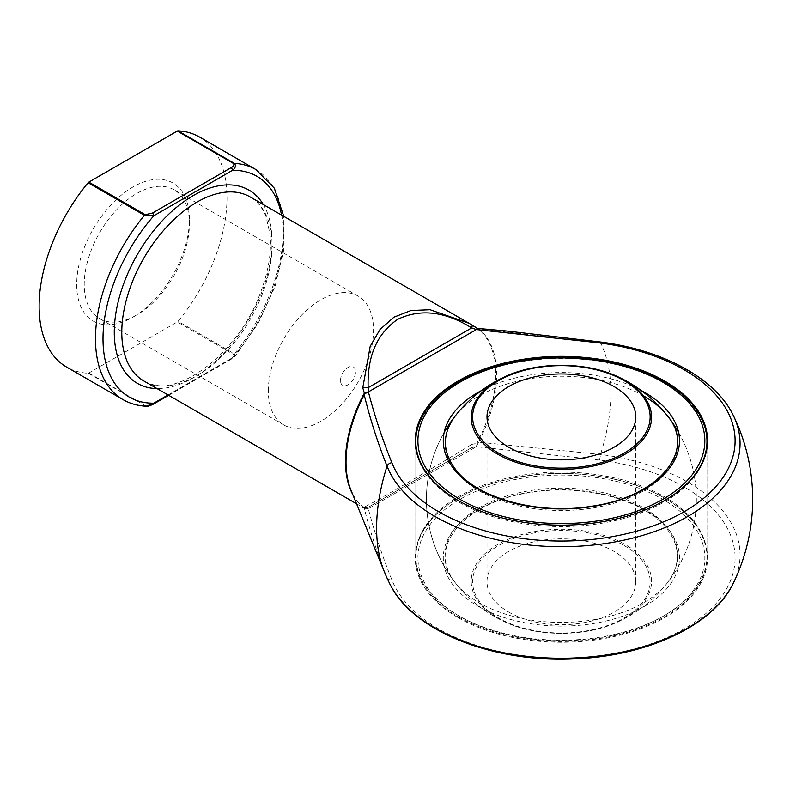 <?xml version="1.0" encoding="UTF-8"?>
<svg xmlns="http://www.w3.org/2000/svg" width="790" height="790" viewBox="0 0 790 790"><rect width="100%" height="100%" fill="white"/><g stroke="black" fill="none" stroke-linecap="round" stroke-linejoin="round"><path stroke-width="0.59" stroke-dasharray="3.95 2.96" d="M508.78 612.122A74.388 42.946 0 0 0 589.854 621.434A74.388 42.946 0 0 0 635.772 581.756A74.388 42.946 0 0 0 613.988 551.39A74.388 42.946 0 0 0 532.914 542.078A74.388 42.946 0 0 0 486.996 581.756A74.388 42.946 0 0 0 508.78 612.122M459.938 616.467A143.464 82.832 180 0 1 524.254 477.891A143.464 82.832 180 0 1 699.96 579.327A143.464 82.832 180 0 1 459.938 616.467M458.437 616.862A145.587 84.056 0 0 0 617.099 635.081A145.587 84.056 0 0 0 706.981 557.424A145.587 84.056 0 0 0 561.384 473.368A145.587 84.056 0 0 0 415.797 557.424A145.587 84.056 0 0 0 458.437 616.862M664.538 500.534A145.587 84.056 180 0 1 458.437 500.653A145.587 84.056 180 0 1 458.24 500.534M458.437 615.598A145.587 84.056 180 0 1 415.797 556.16A145.587 84.056 180 0 1 418.433 540.232A145.587 84.056 180 0 1 561.384 472.104A145.587 84.056 180 0 1 704.344 540.232A145.587 84.056 180 0 1 706.981 556.16A145.587 84.056 180 0 1 617.099 633.817A145.587 84.056 180 0 1 458.437 615.598M706.981 557.424L706.981 442.489A145.587 84.056 0 0 0 664.331 383.051A145.587 84.056 0 0 0 505.669 364.832A145.587 84.056 0 0 0 415.797 442.489L415.797 557.424M418.157 457.578A145.587 84.056 0 0 0 418.433 458.417A145.587 84.056 0 0 0 458.437 501.926A145.587 84.056 0 0 0 604.044 522.852A145.587 84.056 0 0 0 704.344 458.417A145.587 84.056 0 0 0 704.611 457.578M458.032 617.563A146.16 84.382 0 0 0 629.916 632.425A146.16 84.382 0 0 0 704.897 541.9A146.16 84.382 0 0 0 561.384 473.506A146.16 84.382 0 0 0 417.871 541.9A146.16 84.382 0 0 0 458.032 617.563M477.624 328.61A2.123 1.728 -52.5 0 0 478.533 328.798L478.088 328.522A2.123 2.044 -47.5 0 1 477.17 328.235L477.624 328.61A106.275 61.353 -60 0 1 477.624 441.659L476.34 446.715L599.383 460.027A173.711 100.291 180 0 1 734.631 565.255A173.711 100.291 180 0 1 574.142 657.912A173.711 100.291 180 0 1 391.88 579.83C382.36 556.348 374.519 532.687 368.347 508.839L368.16 507.368L471.679 447.604A5.313 1.886 60 0 0 471.749 444.424C419.164 476.538 357.584 512.088 362.778 507.328L363.607 507.496A2.123 1.728 127.5 0 1 364.2 508.168C370.066 531.394 377.679 554.56 387.041 577.668A165.663 95.649 -60 0 1 384.325 571.723M733.406 582.99A178.668 103.154 0 0 0 600.469 454.447L478.533 442.163A106.551 61.521 120 0 0 478.533 328.798L600.469 342.88A165.663 95.649 -60 0 1 600.469 454.447A5.313 0.948 -82.6 0 1 599.383 460.027M356.547 503.773L362.778 507.328A5.313 5.313 -120 0 0 368.16 507.368L364.387 508.049A2.123 1.225 124.2 0 1 364.447 508.089A2.123 1.225 124.2 0 1 364.753 508.513L368.318 508.73L364.387 508.049M476.222 446.439A2.123 1.718 13.1 0 1 476.419 446.439L478.088 443.081L471.749 444.424M153.428 404.115A2.123 1.225 60 0 1 152.371 404.016L145.182 405.556L88.826 373.018A2.123 1.225 -60 0 1 88.105 373.216A132.839 76.699 -60 0 1 66.637 367.074M88.826 373.018L177.296 321.945L233.652 354.483C234.344 356.083 233.445 357.465 230.976 358.621L152.371 404.016M199.475 136.986A132.839 76.699 -60 0 1 178.017 321.313A2.123 1.225 -60 0 1 177.296 321.945M133.056 317.106L133.056 317.106A79.701 46.018 120 0 0 189.422 219.492A79.701 46.018 120 0 0 133.056 186.953A79.701 46.018 120 0 0 76.699 284.568A79.701 46.018 120 0 0 133.056 317.106L136.818 314.943A74.388 42.946 -60 0 1 99.619 318.627A74.388 42.946 -60 0 1 84.214 284.568A74.388 42.946 -60 0 1 116.683 209.706A74.388 42.946 -60 0 1 174.007 189.778A74.388 42.946 -60 0 1 189.422 223.827A74.388 42.946 -60 0 1 136.818 314.943M362.817 507.387C369.848 508.207 364.644 508.809 373.156 504.484L471.679 447.604L476.34 446.715L368.318 508.73M471.679 447.604L368.16 507.368L471.679 447.604M364.704 508.246L363.756 507.595C358.314 503.418 354.058 497.611 350.977 490.165A106.551 61.521 120 0 0 364.2 508.168L364.753 508.513M478.088 443.081L478.533 442.163L477.624 441.659M168.063 394.951L235.144 356.28L258.231 323.258L274.969 286.671L283.778 249.917L283.778 216.332M281.556 215.058A127.526 73.628 120 0 1 232.477 357.761A2.123 1.225 60 0 1 232.043 358.729L235.153 356.28L234.373 353.851L178.017 321.313M88.105 373.216L146.278 406.228M168.685 395.306L232.043 358.729A2.123 1.225 60 0 1 230.976 358.621M340.5 380.474A10.626 6.132 -60 0 1 351.767 366.451A10.626 6.132 -60 0 1 351.767 381.481A10.626 6.132 -60 0 1 340.5 380.474M268.324 390.862A74.388 42.946 -60 0 1 300.793 316A74.388 42.946 -60 0 1 358.117 296.072A74.388 42.946 -60 0 1 358.117 381.965A74.388 42.946 -60 0 1 283.728 424.911A74.388 42.946 -60 0 1 268.324 390.862M624.149 545.515A88.757 51.241 180 0 1 584.363 631.25A88.757 51.241 180 0 1 475.649 568.494A88.757 51.241 180 0 1 624.149 545.515M497.621 618.126A90.178 52.061 0 0 0 505.788 622.303A90.178 52.061 0 0 0 616.98 622.303A90.178 52.061 0 0 0 625.157 544.498A90.178 52.061 0 0 0 497.621 544.498A90.178 52.061 0 0 0 497.621 618.126M481.545 390.507A118.105 68.187 180 0 1 641.233 390.507M477.871 606.108A118.105 68.187 0 0 0 675.47 575.545A118.105 68.187 0 0 0 530.821 492.032A118.105 68.187 0 0 0 477.871 606.108M479.165 490.837A116.268 67.13 0 0 0 627.774 498.48A116.268 67.13 0 0 0 667.076 415.392A134.962 134.962 0 0 1 667.076 583.257A116.268 67.13 180 0 1 479.165 602.74A116.268 67.13 180 0 1 455.692 583.257A116.268 67.13 180 0 1 561.384 488.151A116.268 67.13 180 0 1 667.076 583.257C680.743 565.245 680.783 547.223 667.195 529.201C645.884 500.534 585.015 483.579 531.947 492.269C463.246 501.63 425.415 548.625 455.692 583.257A134.962 134.962 0 0 1 455.692 415.392A116.268 67.13 0 0 0 479.165 490.837M643.603 395.899A116.268 67.13 0 0 0 455.692 415.392M391.88 579.83A5.313 4.236 158.8 0 1 387.041 577.668A178.668 103.154 0 0 0 389.371 582.99M600.064 341.961A5.313 0.948 -82.6 0 1 600.469 342.88A178.668 103.154 180 0 1 733.406 415.649M143.8 380.938A106.275 61.353 120 0 0 251.418 317.215A106.275 61.353 120 0 0 250.065 196.878C257.135 200.917 262.507 207.632 266.181 217.023L270.131 234.778C271.691 252.543 268.353 272.145 260.127 293.564C237.504 356.379 172.092 401.557 143.8 380.938M363.607 507.496A106.275 61.353 -60 0 1 352.745 494.471M263.327 204.531A111.588 64.424 -60 0 1 248.969 318.953A111.588 64.424 -60 0 1 157.052 388.591M145.182 405.556A2.123 1.225 120 0 1 144.461 405.754A132.839 76.699 -60 0 1 123.003 399.612M255.841 169.524A132.839 76.699 -60 0 1 234.373 353.851A2.123 1.225 -60 0 1 233.652 354.483M635.772 581.756L635.772 416.893M486.996 581.756L486.996 416.893M444.168 432.426A134.962 134.962 0 0 0 505.788 622.303C537.24 637.007 585.528 637.007 616.98 622.303A134.962 134.962 0 0 0 678.61 432.426M706.981 556.16L706.981 442.489M415.797 556.16L415.797 442.489M477.111 328.186L477.832 328.423M358.117 296.072L174.007 189.778M283.728 424.911L99.619 318.627M189.422 223.827L189.422 219.492M418.433 540.232L417.871 541.9M704.344 540.232L704.897 541.9M704.344 458.417L704.897 456.738M418.433 458.417L417.871 456.738"/><path stroke-width="1.19" d="M508.78 447.259A74.388 42.946 180 0 1 486.996 416.893A74.388 42.946 180 0 1 561.384 373.947A74.388 42.946 180 0 1 635.772 416.893A74.388 42.946 180 0 1 589.854 456.571A74.388 42.946 180 0 1 508.78 447.259M662.83 382.182A143.464 82.832 0 0 0 422.808 419.312A143.464 82.832 0 0 0 598.514 520.758A143.464 82.832 0 0 0 662.83 382.182M458.24 500.534A145.587 84.056 180 0 1 415.797 441.215A145.587 84.056 180 0 1 505.669 363.558A145.587 84.056 180 0 1 664.331 381.777A145.587 84.056 180 0 1 706.981 441.215A145.587 84.056 180 0 1 664.538 500.534M415.797 441.215L415.797 442.489A145.587 84.056 0 0 0 418.157 457.578M704.611 457.578A145.587 84.056 0 0 0 706.981 442.489L706.981 441.215M664.736 381.086A146.16 84.382 180 0 1 704.897 456.738A146.16 84.382 180 0 1 561.384 525.143A146.16 84.382 180 0 1 417.871 456.738A146.16 84.382 180 0 1 492.851 366.214A146.16 84.382 180 0 1 664.736 381.086M599.383 342.89L476.34 329.568L477.17 328.235L471.778 324.917A5.313 1.708 121.3 0 1 471.679 327.929C445.135 311.359 420.468 308.485 397.696 319.318C376.929 333.627 367.083 356.418 368.16 387.693L368.347 391.702C374.519 415.55 382.36 439.21 391.88 462.693A173.711 100.291 0 0 0 574.142 540.775A173.711 100.291 0 0 0 734.631 448.118A173.711 100.291 0 0 0 599.383 342.89A5.313 0.948 -82.6 0 1 600.064 341.961C662.711 349.772 715.839 378.509 733.406 415.649A178.668 103.154 180 0 1 605.101 543.56A178.668 103.154 180 0 1 387.041 466.11C377.679 442.657 370.066 418.888 364.2 394.812A106.551 61.521 120 0 0 350.977 490.165L384.325 571.723A165.663 95.649 -60 0 1 387.041 466.11A5.313 4.236 158.8 0 1 391.88 462.693M352.745 494.471A106.275 61.353 -60 0 1 363.607 394.437L364.387 393.351L362.778 387.811L370.204 346.267L380.069 329.42L393.914 317.185L410.968 310.529L430.056 309.729L469.082 323.317L475.718 327.346M145.182 214.663A2.123 1.225 120 0 0 144.461 215.285A132.839 76.699 -60 0 0 123.003 399.612L66.637 367.074A132.839 76.699 -60 0 1 88.105 182.747A2.123 1.225 -60 0 1 88.826 182.125L145.182 214.663L152.371 213.112A2.123 1.225 60 0 1 153.872 215.719L144.461 215.285L88.105 182.747M152.371 213.112L230.976 167.727C233.445 166.572 234.344 165.189 233.652 163.579L177.296 131.041A2.123 1.225 -60 0 1 178.017 130.844A132.839 76.699 -60 0 1 199.475 136.986L255.841 169.524A132.839 76.699 -60 0 0 234.373 163.382C236.171 165.633 235.539 167.954 232.477 170.334L153.872 215.719A127.526 73.628 120 0 0 103.006 338.801A127.526 73.628 120 0 0 153.872 403.147A2.123 1.225 60 0 1 153.428 404.115L153.428 404.115C149.744 405.892 147.365 406.603 146.288 406.238M177.296 131.041L88.826 182.125M368.318 391.583L364.753 393.953A2.123 0.514 -135.8 0 0 364.387 393.351L368.812 391.652L476.34 329.568L471.679 327.929L368.16 387.693A5.313 1.708 -1.3 0 0 362.778 387.811M364.753 393.953L364.2 394.812L363.607 394.437M471.749 324.897A5.313 1.708 121.3 0 1 471.778 324.917L469.112 323.337M476.222 329.282A2.123 1.718 -166.9 0 0 476.419 329.302L477.832 328.423L507.15 331.05L600.064 341.961M123.003 399.612C129.985 403.621 137.746 405.823 146.278 406.228L153.872 403.147L168.063 394.951M230.976 167.727A2.123 1.225 60 0 1 232.477 170.334A127.526 73.628 120 0 1 281.556 215.058M498.618 453.124A88.757 51.241 0 0 0 647.119 430.155A88.757 51.241 0 0 0 538.415 367.39A88.757 51.241 0 0 0 498.618 453.124M625.157 380.523A90.178 52.061 180 0 1 625.157 454.151A90.178 52.061 180 0 1 497.621 454.151A90.178 52.061 180 0 1 505.788 376.346A90.178 52.061 180 0 1 616.98 376.346A90.178 52.061 180 0 1 625.157 380.523M641.233 390.507A118.105 68.187 180 0 1 644.897 392.541A118.105 68.187 180 0 1 643.692 489.652A118.105 68.187 180 0 1 475.511 487.568A118.105 68.187 180 0 1 481.545 390.507M455.692 415.392C442.025 433.404 441.985 451.416 455.583 469.438C476.884 498.115 537.753 515.06 590.831 506.37C659.522 497.019 697.353 450.024 667.076 415.392A116.268 67.13 0 0 0 643.603 395.899M384.325 571.723A191.289 191.289 0 0 0 389.371 582.99A178.668 103.154 0 0 0 561.384 658.258A178.668 103.154 0 0 0 733.406 582.99A191.289 191.289 0 0 0 733.406 415.649M469.082 323.317L250.065 196.878A106.275 61.353 120 0 0 196.937 202.141A106.275 61.353 120 0 0 127.506 295.786A106.275 61.353 120 0 0 143.8 380.938L356.547 503.773M157.052 388.591A111.588 64.424 -60 0 1 116.495 309.552A111.588 64.424 -60 0 1 193.175 195.634A111.588 64.424 -60 0 1 263.327 204.531M178.017 130.844L234.373 163.382A2.123 1.225 -60 0 0 233.652 163.579M678.61 432.426A134.962 134.962 0 0 0 616.98 376.346C585.528 361.632 537.24 361.632 505.788 376.346A134.962 134.962 0 0 0 444.168 432.426M389.371 582.99C411.146 630.39 491.992 662.84 573.421 658.919C646.615 656.52 713.577 625.512 733.406 582.99M283.778 216.332L274.328 188.198L255.841 169.524M153.428 404.115L168.685 395.306M477.111 328.186L477.832 328.423"/></g></svg>
